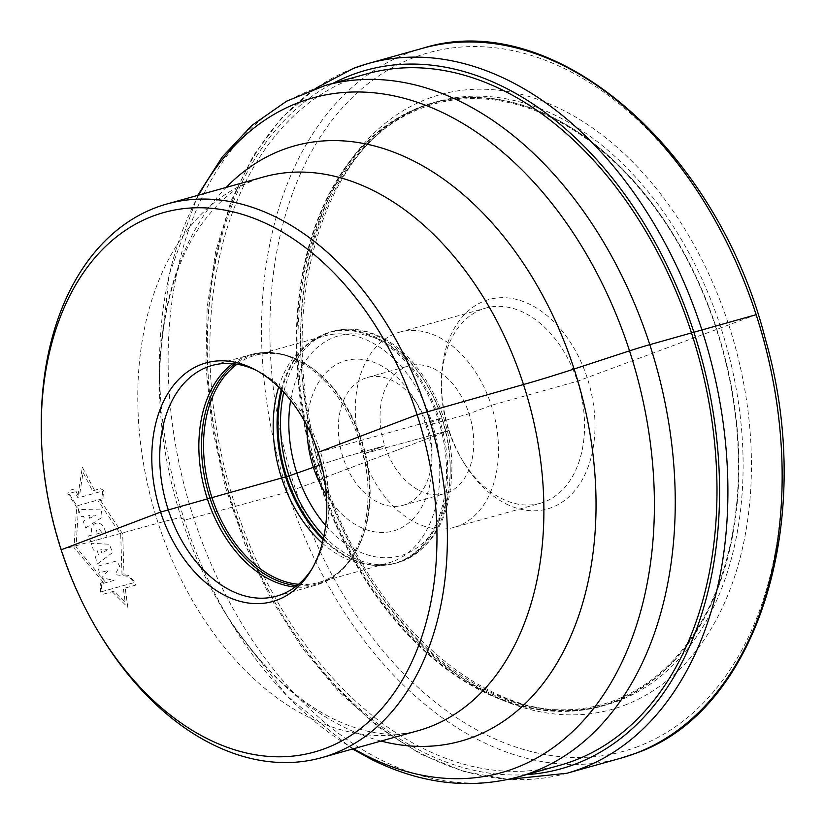 <?xml version="1.0" encoding="UTF-8"?>
<svg xmlns="http://www.w3.org/2000/svg" width="825" height="825" viewBox="0 0 825 825"><rect width="100%" height="100%" fill="white"/><g stroke="black" fill="none" stroke-linecap="round" stroke-linejoin="round"><path stroke-width="0.62" stroke-dasharray="4.12 3.09" d="M506.055 503.869A108.714 73.724 -105.6 0 0 594.031 441.994A108.714 73.724 -105.6 0 0 530.32 304.58A108.714 73.724 74.4 0 0 441.385 382.202A108.714 73.724 74.4 0 0 463.959 462.887A108.714 73.724 74.4 0 0 506.055 503.869M552.554 117.284A313.242 212.427 74.4 0 1 673.86 235.342A313.242 212.427 74.4 0 1 738.891 467.837A313.242 212.427 74.4 0 1 614.295 702.003A313.242 212.427 74.4 0 1 601.961 706.056A313.242 212.427 74.4 0 1 482.635 691.494A313.242 212.427 74.4 0 1 298.681 386.925A313.242 212.427 74.4 0 1 420.894 106.776A313.242 212.427 74.4 0 1 433.228 102.723A313.242 212.427 74.4 0 1 552.554 117.284M560.092 765.218A358.937 243.416 74.4 0 1 423.359 748.533A358.937 243.416 74.4 0 1 211.551 388.812A358.937 243.416 74.4 0 1 366.743 73.868M100.928 635.931A287.451 194.937 74.4 0 1 41.26 422.586M311.953 568.889A119.769 81.221 -105.6 0 0 313.294 566.775A119.769 81.221 -105.6 0 0 258.699 371.549A119.769 81.221 -105.6 0 0 257.689 371.033A119.769 81.221 74.4 0 0 256.451 370.435M237.002 364.217A117.923 79.973 74.4 0 1 255.069 355.358A117.923 79.973 74.4 0 1 299.991 360.845A117.923 79.973 -105.6 0 1 300.981 361.34L299.815 360.742A118.975 80.685 -105.6 0 0 298.815 360.236A118.975 80.685 74.4 0 0 234.898 363.907M298.547 584.296A117.923 79.973 -105.6 0 0 318.584 582.502A117.923 79.973 -105.6 0 0 354.74 553.565A117.923 79.973 -105.6 0 0 300.981 361.34M322.327 543.108A117.923 79.973 74.4 0 0 343.324 557.535A117.923 79.973 -105.6 0 0 368.218 564.816A117.923 79.973 -105.6 0 0 388.245 563.021A117.923 79.973 -105.6 0 0 439.23 459.546A117.923 79.973 -105.6 0 0 369.641 341.364A117.923 79.973 74.4 0 0 324.72 335.878A117.923 79.973 74.4 0 0 306.663 344.726L311.118 341.457A119.934 81.335 74.4 0 1 375.179 338.033A119.934 81.335 -105.6 0 1 446.521 472.746A119.934 81.335 -105.6 0 1 373.725 565.3A119.934 81.335 -105.6 0 1 348.408 557.896A119.934 81.335 74.4 0 1 323.183 539.622M278.685 387.09A117.923 79.973 74.4 0 1 306.663 344.726M432.032 454.864A66.33 44.983 -105.6 0 0 418.265 405.632A66.33 44.983 -105.6 0 0 392.576 380.624A66.33 44.983 74.4 0 0 367.3 377.541A66.33 44.983 74.4 0 0 338.621 435.744A66.33 44.983 74.4 0 0 377.767 502.219A66.33 44.983 -105.6 0 0 403.033 505.302A66.33 44.983 -105.6 0 0 432.032 454.864L432.001 463.712A88.45 59.977 -105.6 0 1 359.648 526.866A88.45 59.977 74.4 0 1 326.401 495.134M307.065 425.999A88.45 59.977 74.4 0 1 379.387 364.733A88.45 59.977 -105.6 0 1 413.645 398.073A88.45 59.977 -105.6 0 1 432.001 463.712M419.502 490.555A66.33 44.983 -105.6 0 0 444.768 493.639A66.33 44.983 -105.6 0 0 473.447 435.435A66.33 44.983 -105.6 0 0 434.301 368.95A66.33 44.983 74.4 0 0 409.035 365.867A66.33 44.983 74.4 0 0 380.356 424.071A66.33 44.983 74.4 0 0 419.502 490.555M454.193 527.35A101.341 68.722 -105.6 0 1 415.594 522.638A101.341 68.722 74.4 0 1 355.792 421.08A101.341 68.722 74.4 0 1 399.609 332.155A101.341 68.722 74.4 0 1 438.209 336.868A101.341 68.722 -105.6 0 1 498.011 438.426A101.341 68.722 -105.6 0 1 454.193 527.35L540.272 503.281A101.341 68.722 -105.6 0 0 584.09 414.356A101.341 68.722 -105.6 0 0 524.288 312.788A101.341 68.722 74.4 0 0 485.677 308.086A101.341 68.722 74.4 0 0 441.385 385.151L441.385 382.202M540.272 503.281A101.341 68.722 -105.6 0 1 501.662 498.568A101.341 68.722 74.4 0 1 462.412 460.371A101.341 68.722 74.4 0 1 441.385 385.151M318.553 479.913L449.109 430.433L362.505 454.183L384.749 445.748L343.025 457.421L321.492 464.454L343.025 457.421L384.749 445.748L362.505 454.183L449.109 430.433L318.553 479.913M61.143 549.801L158.183 523.132A73.703 3.31 -18 0 1 181.345 518.018L184.336 519.802A29.483 1.32 162 0 0 193.607 517.749L287.667 492.051L323.225 478.985L287.667 492.051L193.607 517.749A29.483 1.32 162 0 1 184.336 519.802L181.345 518.018A73.703 3.31 -18 0 0 158.183 523.132L61.143 549.801M318.017 452.358L441.684 418.007L425.721 424.473L427.319 425.432L469.054 413.758L491.298 405.323L577.376 381.243L756.442 314.603M94.535 490.308L82.325 467.218L78.035 495.299L79.612 494.845L83.067 472.323L92.472 490.885L100.516 488.637L103.558 490.359L102.867 499.919L98.412 501.177L120.718 534.518L121.997 574.489L128.659 575.438L135.063 582.368L135.424 585.203L123.379 588.565L125.214 602.415L113.86 591.236L102.836 594.32L100.588 592.01L100.423 583.162L105.157 581.842L76.024 547.016L78.55 506.725L76.642 507.251L67.867 493.577L68.784 490.576L74.797 488.885L78.004 495.299M103.342 582.347L74.003 547.583L76.663 507.251M100.557 500.579L122.698 533.961L123.997 574.778M112.159 591.711L127.793 607.283L125.235 588.05M101.619 591.7L134.145 582.605L128.391 576.366L115.026 574.664L119.677 566.105L116.686 560.917L97.866 566.187L99.382 572.87L108.642 570.271L101.671 577.778L114.036 580.377L101.392 583.914L101.619 591.7M97.329 564.032L112.654 552.502L109.261 544.232L91.266 543.273L93.442 550.11L97.113 550.11L98.464 554.833L95.422 556.834L97.329 564.032M107.353 549.77L101.898 553.389L100.763 549.739L107.353 549.77M90.802 541.674L107.023 537.147L105.404 531.599C101.743 517.471 88.244 522.369 92.245 534.92L88.636 535.93L90.802 541.674M95.989 534.229C96.185 527.608 98.123 527.062 101.805 532.599L95.989 534.229M85.697 527.928L102.114 517.327L101.3 509.066L78.468 509.551L81.366 516.728L83.634 516.45L85.14 520.204L83.222 521.307L85.697 527.928M89.667 518.275L88.739 515.491L96.123 515.048L89.667 518.275M74.766 491.896L68.991 493.505L76.808 505.9L102.052 498.836L102.609 491.04L77.983 497.929L74.766 491.896M483.398 689.999A311.788 211.447 74.4 0 1 300.692 295.886A311.788 211.447 74.4 0 1 552.987 118.449A311.788 211.447 -105.6 0 1 735.694 512.552A311.788 211.447 -105.6 0 1 483.398 689.999M738.891 467.837L738.891 467.672C738.241 384.409 716.595 307.013 673.953 235.486A312.83 212.149 -105.6 0 1 738.891 467.672A312.83 212.149 -105.6 0 1 482.976 691.041A312.83 212.149 74.4 0 1 299.661 295.608A312.83 212.149 74.4 0 1 552.791 117.573A312.83 212.149 -105.6 0 1 673.953 235.486L673.86 235.342M433.228 102.723L437.477 101.537A313.242 212.427 -105.6 0 1 723.752 336.796A313.242 212.427 -105.6 0 1 618.544 700.817A313.242 212.427 74.4 0 1 606.21 704.87A313.242 212.427 74.4 0 1 319.935 469.6A313.242 212.427 74.4 0 1 425.143 105.59A313.242 212.427 -105.6 0 1 437.477 101.537L425.411 105.497C322.358 139.889 271.673 311.303 321.368 467.765C365.97 626.969 502.404 738.581 606.21 704.87L601.961 706.056M624.535 705.251A319.141 216.428 -105.6 0 0 728.805 325.091A319.141 216.428 -105.6 0 0 427.494 98.814A319.141 216.428 74.4 0 0 323.225 478.985A319.141 216.428 74.4 0 0 624.535 705.251M637.962 746.563A362.629 245.922 74.4 0 1 295.587 489.462A362.629 245.922 74.4 0 1 414.067 57.502A362.629 245.922 -105.6 0 1 756.442 314.603A362.629 245.922 -105.6 0 1 637.962 746.563M621.101 758.103A368.517 249.913 74.4 0 1 284.305 481.315A368.517 249.913 74.4 0 1 408.076 53.068A368.517 249.913 -105.6 0 1 422.586 48.293M566.847 773.273A368.517 249.913 74.4 0 1 230.051 496.495A368.517 249.913 74.4 0 1 353.822 68.238M526.412 774.634A362.629 245.922 74.4 0 1 226.586 485.77A362.629 245.922 74.4 0 1 333.063 83.284M518.358 776.892A358.937 243.416 -105.6 0 1 381.635 760.207A358.937 243.416 74.4 0 1 169.826 400.486A358.937 243.416 74.4 0 1 325.009 85.532M353.585 748.729A350.305 237.559 74.4 0 1 232.176 624.381A350.305 237.559 74.4 0 1 159.462 364.382A350.305 237.559 74.4 0 1 198.753 195.082M381.037 741.056A309.035 209.571 -105.6 0 1 343.231 726.763A309.035 209.571 74.4 0 1 223.554 610.273A309.035 209.571 74.4 0 1 159.4 380.913A309.035 209.571 74.4 0 1 226.194 187.409M197.752 195.36L169.28 274.364L159.462 364.382L159.4 380.913C160.792 314.933 174.549 263.123 200.692 225.462C224.297 192.895 243.169 183.305 263.412 177.004A287.451 194.937 74.4 0 0 139.136 429.217A287.451 194.937 74.4 0 0 308.756 717.286A287.451 194.937 -105.6 0 0 418.254 730.651C398.31 736.271 371.281 737.076 333.393 718.874C293.514 699.198 256.895 663.001 223.554 610.273L232.176 624.381L287.265 696.238L352.595 749.007M232.65 363.67A119.769 81.221 74.4 0 1 251.192 354.533A119.769 81.221 74.4 0 1 296.814 360.092A119.769 81.221 -105.6 0 1 367.486 480.129A119.769 81.221 -105.6 0 1 315.707 585.214A119.769 81.221 -105.6 0 1 295.123 587.018M296.918 585.647A118.975 80.685 -105.6 0 0 354.059 554.678A118.975 80.685 -105.6 0 0 299.815 360.742L298.784 360.226C282.635 352.254 266.774 350.357 251.192 354.533L212.066 365.475M281.243 389.627A119.934 81.335 74.4 0 1 311.118 341.457L330.516 331.959A120.141 81.469 74.4 0 1 376.272 337.549A120.141 81.469 -105.6 0 1 447.171 457.947A120.141 81.469 -105.6 0 1 395.227 563.362L373.725 565.3L368.218 564.816M323.4 538.684A120.141 81.469 74.4 0 0 349.46 557.772A120.141 81.469 -105.6 0 0 395.227 563.362L397.702 562.671A120.141 81.469 -105.6 0 0 449.646 457.256A120.141 81.469 -105.6 0 0 378.757 336.858A120.141 81.469 74.4 0 0 332.991 331.268C348.614 327.082 364.526 328.989 380.727 336.982C420.41 355.853 451.492 413.077 451.925 466.476C451.399 517.502 433.331 549.563 397.702 562.671A120.141 81.469 -105.6 0 1 351.945 557.081A120.141 81.469 74.4 0 1 323.967 536.044M281.913 390.318A120.141 81.469 74.4 0 1 330.516 331.959L332.991 331.268A120.141 81.469 74.4 0 0 283.759 392.287M325.669 525.566A114.242 77.478 74.4 0 0 356.771 550.512A114.242 77.478 -105.6 0 0 449.213 485.492A114.242 77.478 -105.6 0 0 382.274 341.086A114.242 77.478 74.4 0 0 290.658 400.362M315.14 88.605L281.583 117.965L253.347 155.688L231.175 200.692L215.645 251.728L207.157 307.364L205.91 366.083L211.943 426.247L225.081 486.193L244.953 544.263L271.002 598.826L302.528 648.378L338.652 691.546L378.397 727.114L420.698 754.091L464.413 771.695L508.334 779.388M258.699 371.549L254.172 369.218M313.294 566.775L310.633 571.117M276.581 596.155L315.707 585.214C331.547 580.583 344.324 570.405 354.059 554.678L354.74 553.565M318.584 582.502L388.245 563.021M255.069 355.358L324.72 335.878M418.265 405.632L413.645 398.073M403.033 505.302L444.768 493.639M367.3 377.541L409.035 365.867M399.609 332.155L485.677 308.086M462.412 460.371L463.959 462.887"/><path stroke-width="1.24" d="M366.743 73.868A358.937 243.416 74.4 0 1 503.477 90.544A358.937 243.416 74.4 0 1 715.285 450.275A358.937 243.416 74.4 0 1 560.092 765.218L518.358 776.892A358.937 243.416 -105.6 0 0 673.551 461.938A358.937 243.416 -105.6 0 0 461.742 102.218A358.937 243.416 74.4 0 0 325.009 85.532L366.743 73.868M41.25 425.545L41.26 422.586A287.451 194.937 74.4 0 1 166.908 203.992A287.451 194.937 74.4 0 1 276.406 217.346A287.451 194.937 -105.6 0 1 446.026 505.426A287.451 194.937 -105.6 0 1 321.75 757.639A287.451 194.937 -105.6 0 1 212.252 744.284A287.451 194.937 74.4 0 1 100.928 635.931L99.392 633.414A280.077 189.936 74.4 0 1 41.25 425.545A280.077 189.936 74.4 0 1 270.363 225.565A280.077 189.936 -105.6 0 1 434.486 579.583A280.077 189.936 -105.6 0 1 207.859 738.983A280.077 189.936 74.4 0 1 99.392 633.414M225.483 595.753A123.863 84.006 74.4 0 1 152.893 439.178A123.863 84.006 74.4 0 1 253.131 368.682A123.863 84.006 -105.6 0 1 254.172 369.218A123.863 84.006 -105.6 0 1 310.633 571.117A123.863 84.006 -105.6 0 1 225.483 595.753M256.451 370.435A119.769 81.221 74.4 0 0 212.066 365.475A119.769 81.221 74.4 0 0 160.287 470.559A119.769 81.221 74.4 0 0 230.959 590.587A119.769 81.221 -105.6 0 0 276.581 596.155A119.769 81.221 -105.6 0 0 311.953 568.889M298.547 584.296A117.923 79.973 -105.6 0 1 273.663 577.015A117.923 79.973 74.4 0 1 205.93 473.261A117.923 79.973 74.4 0 1 237.002 364.217M322.327 543.108A117.923 79.973 74.4 0 1 278.685 387.09M326.401 495.134A88.45 59.977 74.4 0 1 307.065 425.999M321.492 464.454L289.008 475.932L160.597 512.088L61.143 549.801L160.597 512.088L289.008 475.932L321.492 464.454M756.442 314.603L649.77 344.664A29.483 1.32 162 0 0 629.527 350.873L574.097 369.002A73.703 3.31 -18 0 1 523.493 384.522L417.079 414.748L318.017 452.358M635.611 753.328A368.517 249.913 74.4 0 1 621.101 758.103L635.879 753.246C758.185 711.078 817.142 518.234 765.311 338.858C716.75 147.5 553.07 6.858 422.586 48.293A368.517 249.913 -105.6 0 1 759.382 325.081A368.517 249.913 -105.6 0 1 635.611 753.328M508.334 779.388L566.847 773.273A368.517 249.913 74.4 0 0 581.357 768.508A368.517 249.913 -105.6 0 0 705.127 340.251A368.517 249.913 -105.6 0 0 368.332 63.473A368.517 249.913 -105.6 0 0 353.822 68.238M333.063 83.284A362.629 245.922 74.4 0 1 351.471 75.013A362.629 245.922 -105.6 0 1 693.846 332.114A362.629 245.922 -105.6 0 1 575.365 764.074A362.629 245.922 74.4 0 1 526.412 774.634M353.585 748.729A350.305 237.559 74.4 0 0 367.837 756.412A350.305 237.559 -105.6 0 0 651.296 557.05A350.305 237.559 -105.6 0 0 446.026 114.263A350.305 237.559 74.4 0 0 198.753 195.082M226.194 187.409A309.035 209.571 74.4 0 1 412.211 160.256A309.035 209.571 -105.6 0 1 595.485 525.896A309.035 209.571 -105.6 0 1 381.037 741.056M321.75 757.639L418.254 730.651A287.451 194.937 -105.6 0 0 542.53 478.428A287.451 194.937 -105.6 0 0 372.91 190.358A287.451 194.937 74.4 0 0 263.412 177.004L166.908 203.992M295.123 587.018A119.769 81.221 -105.6 0 1 270.084 579.645A119.769 81.221 74.4 0 1 201.321 474.437A119.769 81.221 74.4 0 1 232.65 363.67M234.898 363.907A118.975 80.685 74.4 0 0 203.971 473.983A118.975 80.685 74.4 0 0 272.26 578.346A118.975 80.685 -105.6 0 0 296.918 585.647M323.183 539.622A119.934 81.335 74.4 0 1 281.243 389.627M323.4 538.684A120.141 81.469 74.4 0 1 281.913 390.318M323.967 536.044A120.141 81.469 74.4 0 1 283.759 392.287M325.669 525.566A114.242 77.478 74.4 0 1 290.658 400.362M315.14 88.605L353.554 68.331L368.332 63.473L422.586 48.293M566.847 773.273L621.101 758.103M518.358 776.892C469.93 789.742 421.059 783.967 371.776 759.567L352.595 749.007M197.752 195.36L222.193 157.039L252.027 125.307L286.615 101.176L325.009 85.532"/></g></svg>
